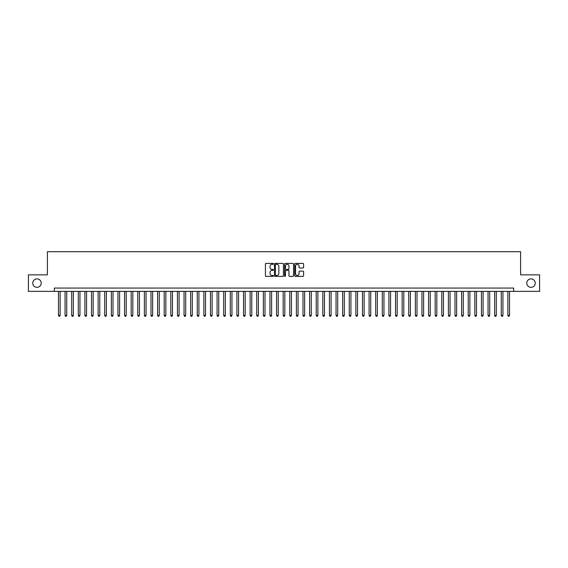 <?xml version="1.0" encoding="UTF-8"?>
<svg xmlns="http://www.w3.org/2000/svg" width="568" height="568" viewBox="0 0 568 568"><rect width="100%" height="100%" fill="white"/><g stroke="black" fill="none" stroke-linecap="round" stroke-linejoin="round"><path stroke-width="0.85" d="M273.428 263.857A0.454 0.454 0 0 0 272.974 263.403L266.08 263.403A0.646 0.646 0 0 0 265.433 264.049L265.433 275.728A0.646 0.646 0 0 0 266.08 276.375L272.974 276.375A0.454 0.454 0 0 0 273.428 275.92A0.454 0.454 0 0 0 272.974 275.466L272.079 275.466A2.073 2.073 0 0 1 270.006 273.393L270.006 272.42A2.073 2.073 0 0 1 272.079 270.347L272.974 270.347A0.454 0.454 0 0 0 273.428 269.892A0.454 0.454 0 0 0 272.974 269.438L272.079 269.438A2.073 2.073 0 0 1 270.006 267.358L270.006 266.385A2.073 2.073 0 0 1 272.079 264.312L272.974 264.312A0.454 0.454 0 0 0 273.428 263.857M526.777 283.105A4.232 4.232 0 0 0 531.009 287.337A4.232 4.232 0 0 0 535.241 283.105A4.232 4.232 0 0 0 531.009 278.881A4.232 4.232 0 0 0 526.777 283.105M32.759 283.105A4.232 4.232 0 0 0 36.991 287.337A4.232 4.232 0 0 0 41.223 283.105A4.232 4.232 0 0 0 36.991 278.881A4.232 4.232 0 0 0 32.759 283.105M302.957 267.975A0.646 0.646 0 0 0 303.61 267.329L303.61 264.049A0.646 0.646 0 0 0 302.957 263.403L295.303 263.403A0.646 0.646 0 0 0 294.657 264.049L294.657 275.728A0.646 0.646 0 0 0 295.303 276.375L302.957 276.375A0.646 0.646 0 0 0 303.61 275.728L303.61 271.774A0.646 0.646 0 0 0 302.957 271.121L299.684 271.121A0.646 0.646 0 0 0 299.031 271.774L299.031 273.733A1.732 1.732 0 0 1 297.298 275.466A1.732 1.732 0 0 1 295.566 273.733L295.566 266.044A1.732 1.732 0 0 1 297.298 264.312A1.732 1.732 0 0 1 299.031 266.044L299.031 267.329A0.646 0.646 0 0 0 299.684 267.975L302.957 267.975M54.343 291.37L28.4 291.37L28.4 274.848L47.4 274.848L47.4 251.716L520.6 251.716L520.6 274.848L539.6 274.848L539.6 291.37L513.657 291.37L513.657 288.061L54.343 288.061L54.343 291.37L513.657 291.37M283.432 264.049A0.646 0.646 0 0 0 282.786 263.403L275.132 263.403A0.646 0.646 0 0 0 274.479 264.049L274.479 275.728A0.646 0.646 0 0 0 275.132 276.375L282.786 276.375A0.646 0.646 0 0 0 283.432 275.728L283.432 264.049M285.214 263.403L292.868 263.403A0.646 0.646 0 0 1 293.521 264.049L293.521 275.728A0.646 0.646 0 0 1 292.868 276.375L289.595 276.375A0.646 0.646 0 0 1 288.949 275.728L288.949 270.993A0.646 0.646 0 0 0 288.296 270.347L286.123 270.347A0.646 0.646 0 0 0 285.477 270.993L285.477 275.92A0.454 0.454 0 0 1 285.022 276.375A0.454 0.454 0 0 1 284.568 275.92L284.568 264.049A0.646 0.646 0 0 1 285.214 263.403M275.842 264.312A0.454 0.454 0 0 0 275.388 264.766L275.388 275.011A0.454 0.454 0 0 0 275.842 275.466L276.786 275.466A2.073 2.073 0 0 0 278.86 273.393L278.86 266.385A2.073 2.073 0 0 0 276.786 264.312L275.842 264.312M288.949 266.08A1.732 1.732 0 0 0 287.209 264.34A1.732 1.732 0 0 0 285.477 266.08L285.477 268.785A0.646 0.646 0 0 0 286.123 269.438L288.296 269.438A0.646 0.646 0 0 0 288.949 268.785L288.949 266.08M58.468 291.37L58.468 315.425L60.123 315.425L60.123 291.37M60.123 315.425L59.626 316.284L58.965 316.284L58.468 315.425M65.079 291.37L65.079 315.425L66.733 315.425L66.733 291.37M66.733 315.425L66.236 316.284L65.576 316.284L65.079 315.425M71.689 291.37L71.689 315.425L73.343 315.425L73.343 291.37M73.343 315.425L72.846 316.284L72.186 316.284L71.689 315.425M78.299 291.37L78.299 315.425L79.953 315.425L79.953 291.37M79.953 315.425L79.456 316.284L78.796 316.284L78.299 315.425M84.909 291.37L84.909 315.425L86.556 315.425L86.556 291.37M86.556 315.425L86.066 316.284L85.399 316.284L84.909 315.425M91.512 291.37L91.512 315.425L93.166 315.425L93.166 291.37M93.166 315.425L92.669 316.284L92.009 316.284L91.512 315.425M98.122 291.37L98.122 315.425L99.776 315.425L99.776 291.37M99.776 315.425L99.279 316.284L98.619 316.284L98.122 315.425M104.732 291.37L104.732 315.425L106.386 315.425L106.386 291.37M106.386 315.425L105.889 316.284L105.229 316.284L104.732 315.425M111.342 291.37L111.342 315.425L112.996 315.425L112.996 291.37M112.996 315.425L112.499 316.284L111.839 316.284L111.342 315.425M117.952 291.37L117.952 315.425L119.607 315.425L119.607 291.37M119.607 315.425L119.11 316.284L118.449 316.284L117.952 315.425M124.562 291.37L124.562 315.425L126.21 315.425L126.21 291.37M126.21 315.425L125.72 316.284L125.052 316.284L124.562 315.425M131.165 291.37L131.165 315.425L132.82 315.425L132.82 291.37M132.82 315.425L132.323 316.284L131.662 316.284L131.165 315.425M137.775 291.37L137.775 315.425L139.43 315.425L139.43 291.37M139.43 315.425L138.933 316.284L138.272 316.284L137.775 315.425M144.386 291.37L144.386 315.425L146.04 315.425L146.04 291.37M146.04 315.425L145.543 316.284L144.883 316.284L144.386 315.425M150.996 291.37L150.996 315.425L152.65 315.425L152.65 291.37M152.65 315.425L152.153 316.284L151.493 316.284L150.996 315.425M157.606 291.37L157.606 315.425L159.26 315.425L159.26 291.37M159.26 315.425L158.763 316.284L158.103 316.284L157.606 315.425M164.216 291.37L164.216 315.425L165.863 315.425L165.863 291.37M165.863 315.425L165.373 316.284L164.706 316.284L164.216 315.425M170.819 291.37L170.819 315.425L172.473 315.425L172.473 291.37M172.473 315.425L171.976 316.284L171.316 316.284L170.819 315.425M177.429 291.37L177.429 315.425L179.083 315.425L179.083 291.37M179.083 315.425L178.586 316.284L177.926 316.284L177.429 315.425M184.039 291.37L184.039 315.425L185.693 315.425L185.693 291.37M185.693 315.425L185.196 316.284L184.536 316.284L184.039 315.425M190.649 291.37L190.649 315.425L192.304 315.425L192.304 291.37M192.304 315.425L191.806 316.284L191.146 316.284L190.649 315.425M197.259 291.37L197.259 315.425L198.914 315.425L198.914 291.37M198.914 315.425L198.417 316.284L197.756 316.284L197.259 315.425M203.869 291.37L203.869 315.425L205.517 315.425L205.517 291.37M205.517 315.425L205.027 316.284L204.359 316.284L203.869 315.425M210.472 291.37L210.472 315.425L212.127 315.425L212.127 291.37M212.127 315.425L211.63 316.284L210.969 316.284L210.472 315.425M217.082 291.37L217.082 315.425L218.737 315.425L218.737 291.37M218.737 315.425L218.24 316.284L217.579 316.284L217.082 315.425M223.693 291.37L223.693 315.425L225.347 315.425L225.347 291.37M225.347 315.425L224.85 316.284L224.19 316.284L223.693 315.425M230.303 291.37L230.303 315.425L231.957 315.425L231.957 291.37M231.957 315.425L231.46 316.284L230.8 316.284L230.303 315.425M236.913 291.37L236.913 315.425L238.567 315.425L238.567 291.37M238.567 315.425L238.07 316.284L237.41 316.284L236.913 315.425M243.523 291.37L243.523 315.425L245.17 315.425L245.17 291.37M245.17 315.425L244.68 316.284L244.013 316.284L243.523 315.425M250.126 291.37L250.126 315.425L251.78 315.425L251.78 291.37M251.78 315.425L251.283 316.284L250.623 316.284L250.126 315.425M256.736 291.37L256.736 315.425L258.39 315.425L258.39 291.37M258.39 315.425L257.893 316.284L257.233 316.284L256.736 315.425M263.346 291.37L263.346 315.425L265 315.425L265 291.37M265 315.425L264.503 316.284L263.843 316.284L263.346 315.425M269.956 291.37L269.956 315.425L271.611 315.425L271.611 291.37M271.611 315.425L271.113 316.284L270.453 316.284L269.956 315.425M276.566 291.37L276.566 315.425L278.221 315.425L278.221 291.37M278.221 315.425L277.724 316.284L277.063 316.284L276.566 315.425M283.176 291.37L283.176 315.425L284.824 315.425L284.824 291.37M284.824 315.425L284.334 316.284L283.666 316.284L283.176 315.425M289.779 291.37L289.779 315.425L291.434 315.425L291.434 291.37M291.434 315.425L290.937 316.284L290.276 316.284L289.779 315.425M296.389 291.37L296.389 315.425L298.044 315.425L298.044 291.37M298.044 315.425L297.547 316.284L296.886 316.284L296.389 315.425M303 291.37L303 315.425L304.654 315.425L304.654 291.37M304.654 315.425L304.157 316.284L303.497 316.284L303 315.425M309.61 291.37L309.61 315.425L311.264 315.425L311.264 291.37M311.264 315.425L310.767 316.284L310.107 316.284L309.61 315.425M316.22 291.37L316.22 315.425L317.874 315.425L317.874 291.37M317.874 315.425L317.377 316.284L316.717 316.284L316.22 315.425M322.83 291.37L322.83 315.425L324.477 315.425L324.477 291.37M324.477 315.425L323.987 316.284L323.32 316.284L322.83 315.425M329.433 291.37L329.433 315.425L331.087 315.425L331.087 291.37M331.087 315.425L330.59 316.284L329.93 316.284L329.433 315.425M336.043 291.37L336.043 315.425L337.697 315.425L337.697 291.37M337.697 315.425L337.2 316.284L336.54 316.284L336.043 315.425M342.653 291.37L342.653 315.425L344.307 315.425L344.307 291.37M344.307 315.425L343.81 316.284L343.15 316.284L342.653 315.425M349.263 291.37L349.263 315.425L350.917 315.425L350.917 291.37M350.917 315.425L350.421 316.284L349.76 316.284L349.263 315.425M355.873 291.37L355.873 315.425L357.528 315.425L357.528 291.37M357.528 315.425L357.031 316.284L356.37 316.284L355.873 315.425M362.483 291.37L362.483 315.425L364.131 315.425L364.131 291.37M364.131 315.425L363.641 316.284L362.973 316.284L362.483 315.425M369.086 291.37L369.086 315.425L370.741 315.425L370.741 291.37M370.741 315.425L370.244 316.284L369.583 316.284L369.086 315.425M375.696 291.37L375.696 315.425L377.351 315.425L377.351 291.37M377.351 315.425L376.854 316.284L376.193 316.284L375.696 315.425M382.307 291.37L382.307 315.425L383.961 315.425L383.961 291.37M383.961 315.425L383.464 316.284L382.804 316.284L382.307 315.425M388.917 291.37L388.917 315.425L390.571 315.425L390.571 291.37M390.571 315.425L390.074 316.284L389.414 316.284L388.917 315.425M395.527 291.37L395.527 315.425L397.181 315.425L397.181 291.37M397.181 315.425L396.684 316.284L396.024 316.284L395.527 315.425M402.137 291.37L402.137 315.425L403.784 315.425L403.784 291.37M403.784 315.425L403.294 316.284L402.627 316.284L402.137 315.425M408.74 291.37L408.74 315.425L410.394 315.425L410.394 291.37M410.394 315.425L409.897 316.284L409.237 316.284L408.74 315.425M415.35 291.37L415.35 315.425L417.004 315.425L417.004 291.37M417.004 315.425L416.507 316.284L415.847 316.284L415.35 315.425M421.96 291.37L421.96 315.425L423.614 315.425L423.614 291.37M423.614 315.425L423.117 316.284L422.457 316.284L421.96 315.425M428.57 291.37L428.57 315.425L430.225 315.425L430.225 291.37M430.225 315.425L429.727 316.284L429.067 316.284L428.57 315.425M435.18 291.37L435.18 315.425L436.835 315.425L436.835 291.37M436.835 315.425L436.338 316.284L435.677 316.284L435.18 315.425M441.79 291.37L441.79 315.425L443.438 315.425L443.438 291.37M443.438 315.425L442.948 316.284L442.28 316.284L441.79 315.425M448.393 291.37L448.393 315.425L450.048 315.425L450.048 291.37M450.048 315.425L449.551 316.284L448.89 316.284L448.393 315.425M455.003 291.37L455.003 315.425L456.658 315.425L456.658 291.37M456.658 315.425L456.161 316.284L455.5 316.284L455.003 315.425M461.614 291.37L461.614 315.425L463.268 315.425L463.268 291.37M463.268 315.425L462.771 316.284L462.111 316.284L461.614 315.425M468.224 291.37L468.224 315.425L469.878 315.425L469.878 291.37M469.878 315.425L469.381 316.284L468.721 316.284L468.224 315.425M474.834 291.37L474.834 315.425L476.488 315.425L476.488 291.37M476.488 315.425L475.991 316.284L475.331 316.284L474.834 315.425M481.444 291.37L481.444 315.425L483.091 315.425L483.091 291.37M483.091 315.425L482.601 316.284L481.934 316.284L481.444 315.425M488.047 291.37L488.047 315.425L489.701 315.425L489.701 291.37M489.701 315.425L489.204 316.284L488.544 316.284L488.047 315.425M494.657 291.37L494.657 315.425L496.311 315.425L496.311 291.37M496.311 315.425L495.814 316.284L495.154 316.284L494.657 315.425M501.267 291.37L501.267 315.425L502.921 315.425L502.921 291.37M502.921 315.425L502.424 316.284L501.764 316.284L501.267 315.425M507.877 291.37L507.877 315.425L509.531 315.425L509.531 291.37M509.531 315.425L509.034 316.284L508.374 316.284L507.877 315.425"/></g></svg>
